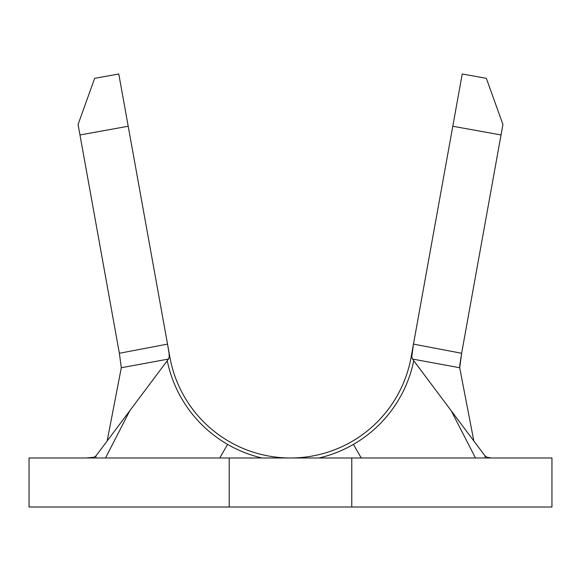 <?xml version="1.0" encoding="UTF-8"?>
<svg xmlns="http://www.w3.org/2000/svg" width="581" height="581" viewBox="0 0 581 581"><rect width="100%" height="100%" fill="white"/><g stroke="black" fill="none" stroke-linecap="round" stroke-linejoin="round"><path stroke-width="0.87" d="M353.408 444.4L361.259 457.988L353.408 444.4M219.741 457.988L227.592 444.4L219.741 457.988M461.612 353.371L502.928 124.472L486.348 78.341L462.229 73.983L413.469 344.112L461.634 353.27L501.033 134.959L452.795 126.251L413.047 346.436M490.422 457.828L486.98 457.232L485.099 455.998L412.481 359.043L411.776 356.763L411.936 353.313L413.469 344.126L411.108 357.206A122.555 122.555 0 0 1 290.5 457.988L290.5 457.988A122.555 122.555 0 0 1 169.892 357.206L118.771 73.983L94.652 78.341L78.072 124.472L119.366 353.27L167.531 344.112L128.205 126.251L79.967 134.959L119.366 353.27L167.531 344.112L169.107 353.684L169.18 357.162L168.519 359.043L95.901 455.998L93.919 457.269L86.264 457.981M413.752 360.743A125.823 125.823 0 0 1 318.991 457.988A125.823 125.823 0 0 0 413.752 360.743M262.009 457.988A125.823 125.823 0 0 1 167.248 360.743A125.823 125.823 0 0 0 262.009 457.988M502.928 124.472L486.348 78.341L462.229 73.983L452.795 126.251L501.033 134.959L502.928 124.472M128.205 126.251L118.771 73.983L94.652 78.341L78.072 124.472L79.967 134.959L128.205 126.251M290.5 457.988A122.555 122.555 0 0 1 169.892 357.206L167.531 344.126L169.107 353.684L169.18 357.162L168.519 359.043L121.298 367.737L107.165 440.964L121.298 367.737L119.374 353.292L121.298 367.737L168.519 359.043L95.901 455.998L93.919 457.269L90.621 457.828M95.88 457.988L95.901 455.998L95.88 457.988M459.702 367.737L412.481 359.043L411.776 356.763L413.469 344.112L461.634 353.27L459.702 367.737L473.835 440.964L459.702 367.737L412.481 359.043L485.099 455.998L485.12 457.988L485.099 455.998L486.98 457.232M461.634 353.27L459.615 366.284M500.815 507.01L501.294 507.01M79.706 507.01L80.178 507.01M229.219 507.01L229.219 457.988L229.219 507.01L351.774 507.01L351.774 457.988L29.05 457.988L29.05 507.01L551.95 507.01L551.95 457.988L29.05 457.988L29.05 507.01L229.226 507.01M351.781 507.01L551.95 507.01L551.95 457.988L351.774 457.988L351.774 507.01M413.469 344.126L413.229 345.441M105.51 457.988L129.745 410.818M475.49 457.988L451.255 410.818"/></g></svg>
